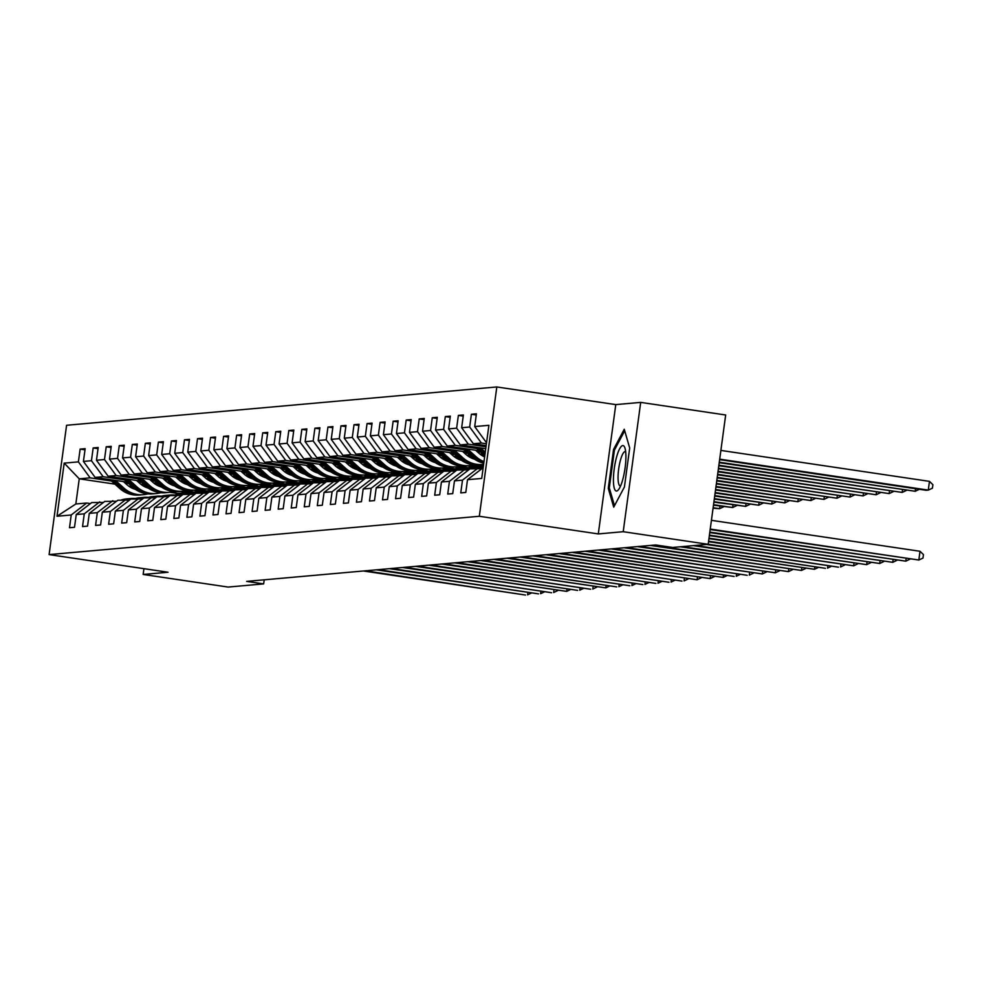 <?xml version="1.0" encoding="UTF-8"?>
<svg xmlns="http://www.w3.org/2000/svg" width="982" height="982" viewBox="0 0 982 982"><rect width="100%" height="100%" fill="white"/><g stroke="black" fill="none" stroke-linecap="round" stroke-linejoin="round"><path stroke-width="1.47" d="M496.818 386.957L66.58 425.28L49.1 554.597L479.326 516.274L496.818 386.957L615.775 404.609L598.296 533.926L623.214 531.704L640.694 402.387L615.775 404.609M640.694 402.387L725.673 414.993L708.182 544.31L623.214 531.704M114.943 484.126L79.247 478.823L75.835 503.987L86.711 503.03L71.22 514.985L69.501 527.739L74.509 527.297L76.24 514.543L84.268 513.832L82.537 526.585L87.558 526.131L89.276 513.377L97.304 512.665L95.585 525.419L100.594 524.977L102.324 512.211L110.352 511.499L108.621 524.265L113.642 523.811L115.36 511.057L123.388 510.345L121.67 523.099L126.678 522.657L128.409 509.891L136.437 509.179L134.706 521.933L139.726 521.491L141.457 508.737L149.473 508.013L147.754 520.779L152.775 520.325L154.493 507.571L162.521 506.859L160.79 519.613L165.811 519.171L167.541 506.405L175.557 505.693L173.839 518.447L178.859 518.005L180.578 505.251L188.605 504.527L186.875 517.293L191.895 516.839L193.626 504.085L201.641 503.373L199.923 516.127L204.943 515.685L206.662 502.919L214.69 502.207L212.959 514.961L217.979 514.519L219.71 501.765L227.726 501.053L226.007 513.807L231.028 513.353L232.746 500.599L240.774 499.887L239.043 512.641L244.064 512.199L245.795 499.445L253.822 498.721L252.092 511.487L257.112 511.033L258.831 498.279L266.858 497.567L265.14 510.321L270.148 509.879L271.879 497.113L279.907 496.401L278.176 509.155L283.197 508.713L284.915 495.959L292.943 495.235L291.224 508.001L296.233 507.547L297.963 494.793L305.991 494.081L304.26 506.835L309.281 506.393L310.999 493.627L319.027 492.915L317.309 505.669L322.317 505.227L324.048 492.473L332.076 491.761L330.345 504.515L335.365 504.061L337.084 491.307L345.112 490.595L343.393 503.349L348.401 502.907L350.132 490.153L358.16 489.429L356.429 502.195L361.45 501.741L363.168 488.987L371.196 488.275L369.478 501.029L374.486 500.587L376.216 487.821L384.244 487.109L382.514 499.863L387.534 499.421L389.253 486.667L397.28 485.943L395.562 498.709L400.57 498.255L402.301 485.501L410.329 484.789L408.598 497.543L413.618 497.101L415.337 484.335L423.365 483.623L421.646 496.376L426.654 495.935L428.385 483.181L436.413 482.469L434.682 495.223L439.703 494.768L441.421 482.015L449.449 481.303L447.731 494.056L452.739 493.615L454.47 480.861L462.497 480.137L460.767 492.903L465.787 492.448L467.506 479.695L481.72 478.43L488.901 425.304L474.699 426.569L476.417 413.815L471.397 414.257L476.258 414.981M71.22 514.985L57.005 516.25L64.198 463.123L78.4 461.859L80.131 449.105L84.992 449.83M471.397 414.257L469.678 427.01L461.65 427.735L463.381 414.969L458.361 415.423L456.63 428.177L448.614 428.888L450.333 416.135L445.312 416.577L443.594 429.343L435.566 430.055L437.297 417.301L432.276 417.743L430.546 430.497L422.53 431.221L424.249 418.455L419.228 418.909L417.51 431.663L409.482 432.375L411.213 419.621L406.192 420.063L404.461 432.829L396.433 433.541L398.164 420.787L393.144 421.229L391.425 433.983L383.397 434.695L385.116 421.941L380.108 422.395L378.377 435.149L370.349 435.861L372.08 423.107L367.059 423.549L365.341 436.303L357.313 437.027L359.031 424.261L354.023 424.715L352.293 437.469L344.265 438.181L345.995 425.427L340.975 425.869L339.256 438.635L331.229 439.347L332.947 426.593L327.939 427.035L326.208 439.789L318.18 440.513L319.911 427.747L314.891 428.201L313.172 440.955L305.144 441.667L306.863 428.913L301.855 429.355L300.124 442.121L292.096 442.833L293.827 430.079L288.806 430.521L287.088 443.275L279.06 443.987L280.778 431.233L275.77 431.687L274.039 444.441L266.012 445.153L267.742 432.399L262.722 432.841L261.003 445.595L252.975 446.319L254.694 433.553L249.686 434.007L247.955 446.761L239.927 447.473L241.658 434.719L236.637 435.161L234.919 447.927L226.891 448.639L228.61 435.885L223.601 436.327L221.871 449.081L213.843 449.805L215.574 437.039L210.553 437.493L208.835 450.247L200.807 450.959L202.525 438.205L197.517 438.647L195.786 451.413L187.758 452.125L189.489 439.371L184.469 439.813L182.75 452.567L174.722 453.279L176.441 440.525L171.433 440.979L169.702 453.733L161.674 454.445L163.405 441.691L158.384 442.133L156.666 454.899L148.638 455.611L150.356 442.845L145.348 443.299L143.618 456.053L135.59 456.765L137.32 444.011L132.3 444.465L130.569 457.219L122.554 457.931L124.272 445.177L119.252 445.619L117.533 458.373L109.505 459.097L111.236 446.331L106.216 446.785L104.485 459.539L96.469 460.251L98.188 447.497L93.167 447.939L91.449 460.705L83.421 461.417L85.152 448.664L80.131 449.105M708.182 544.31L672.645 547.477L655.657 544.961L246.654 581.381L263.655 583.897L264.207 579.822M76.24 514.543L91.719 502.575L103.478 502.416M205.287 490.656L193.7 492.031L185.316 490.791M144.219 484.691L140.696 484.175M127.095 482.15L95.131 477.412L103.159 476.7L124.579 479.879M201.727 491.319L193.97 490.165M158.839 484.961L155.831 484.507M141.703 482.42L138.118 481.88M99.747 501.863L84.268 513.832M83.421 461.417L95.131 477.412M91.449 460.705L103.159 476.7M89.276 513.377L104.767 501.421L116.514 501.25M218.323 489.502L206.736 490.877L198.364 489.625M157.267 483.537L153.732 483.009M140.131 480.996L108.167 476.245L116.195 475.534L137.615 478.713M214.763 490.153L207.006 489.011M171.875 483.795L168.867 483.353M154.751 481.254L151.167 480.726M112.795 500.697L97.304 512.665M96.469 460.251L108.167 476.245M104.485 459.539L116.195 475.534M102.324 512.211L117.815 500.255L129.563 500.096M231.371 488.336L219.784 489.711L211.4 488.471M170.303 482.371L166.78 481.855M153.18 479.83L121.216 475.092L129.243 474.38L150.663 477.547M227.812 488.999L220.054 487.845M184.923 482.641L181.915 482.187M167.787 480.1L164.203 479.56M125.831 499.543L110.352 511.499M109.505 459.097L121.216 475.092M117.533 458.373L129.243 474.38M115.36 511.057L130.851 499.089L142.599 498.93M244.408 487.17L232.82 488.545L224.448 487.305M183.352 481.217L179.816 480.689M166.216 478.664L134.252 473.925L142.28 473.214L163.699 476.393M240.848 487.833L233.09 486.679M197.959 481.475L194.952 481.033M180.835 478.934L177.251 478.406M138.879 498.377L123.388 510.345M122.554 457.931L134.252 473.925M130.569 457.219L142.28 473.214M128.409 509.891L143.9 497.935L155.647 497.764M257.456 486.016L245.868 487.391L237.484 486.151M196.388 480.051L192.865 479.523M179.264 477.51L147.3 472.772L155.328 472.047L176.748 475.227M253.896 486.679L246.138 485.525M211.007 480.308L208 479.867M193.871 477.768L190.287 477.24M151.915 497.211L136.437 509.179M135.59 456.765L147.3 472.772M143.618 456.053L155.328 472.047M141.457 508.737L156.936 496.769L168.683 496.61M270.492 484.85L258.904 486.225L250.533 484.985M209.436 478.885L205.901 478.369M192.3 476.344L160.336 471.606L168.364 470.894L189.784 474.073M266.932 485.513L259.174 484.359M224.043 479.155L221.036 478.7M206.92 476.614L203.335 476.074M164.964 496.057L149.473 508.013M148.638 455.611L160.336 471.606M156.666 454.899L168.364 470.894M154.493 507.571L169.984 495.603L181.731 495.444M283.54 483.684L271.953 485.071L263.569 483.819M222.472 477.731L218.949 477.203M205.348 475.19L173.384 470.439L181.412 469.727L202.832 472.907M279.98 484.347L272.223 483.205M237.092 477.988L234.084 477.547M219.956 475.448L216.371 474.92M178 494.891L162.521 506.859M161.674 454.445L173.384 470.439M169.702 453.733L181.412 469.727M167.541 506.405L183.02 494.449L194.767 494.29M296.576 482.53L284.989 483.905L276.617 482.665M235.52 476.565L231.985 476.037M218.385 474.024L186.42 469.286L194.448 468.561L215.868 471.741M293.017 483.193L285.259 482.039M250.14 476.822L247.12 476.38M233.004 474.281L229.42 473.754M191.048 493.737L175.557 505.693M174.722 453.279L186.42 469.286M182.75 452.567L194.448 468.561M180.578 505.251L196.069 493.283L207.816 493.124M309.625 481.364L298.037 482.739L289.653 481.499M248.556 475.398L245.034 474.883M231.433 472.858L199.469 468.119L207.497 467.407L228.916 470.587M306.065 482.027L298.307 480.873M263.176 475.669L260.169 475.214M246.04 473.128L242.456 472.588M204.096 492.571L188.605 504.527M187.758 452.125L199.469 468.119M195.786 451.413L207.497 467.407M193.626 504.085L209.105 492.117L220.852 491.957M322.661 480.198L311.073 481.585L302.702 480.333M261.605 474.245L258.082 473.717M244.469 471.704L212.505 466.953L220.533 466.241L241.953 469.421M319.101 480.861L311.343 479.719M276.224 474.502L273.205 474.06M259.088 471.961L255.504 471.434M217.132 491.405L201.641 503.373M200.807 450.959L212.505 466.953M208.835 450.247L220.533 466.241M206.662 502.919L222.153 490.963L233.9 490.804M335.709 479.044L324.121 480.419L315.75 479.179M274.641 473.078L271.118 472.563M257.517 470.538L225.553 465.799L233.581 465.087L255.001 468.254M332.149 479.707L324.391 478.553M289.26 473.349L286.253 472.894M272.124 470.795L268.54 470.268M230.181 490.251L214.69 502.207M213.843 449.805L225.553 465.799M221.871 449.081L233.581 465.087M219.71 501.765L235.189 489.797L246.936 489.637M348.757 477.878L337.157 479.253L328.786 478.013M287.689 471.925L284.166 471.397M270.553 469.371L238.589 464.633L246.617 463.921L268.037 467.101M345.185 478.541L337.427 477.387M302.309 472.182L299.289 471.741M285.173 469.642L281.589 469.114M243.217 489.085L227.726 501.053M226.891 448.639L238.589 464.633M234.919 447.927L246.617 463.921M232.746 500.599L248.237 488.643L259.985 488.471M361.793 476.724L350.206 478.099L341.834 476.859M300.725 470.759L297.202 470.231M283.602 468.218L251.638 463.479L259.665 462.755L281.085 465.934M358.234 477.387L350.476 476.233M315.345 471.016L312.337 470.574M298.209 468.475L294.625 467.948M256.265 487.919L240.774 499.887M239.927 447.473L251.638 463.479M247.955 446.761L259.665 462.755M245.795 499.445L261.273 487.477L273.021 487.317M374.842 475.558L363.254 476.933L354.87 475.693M313.774 469.592L310.251 469.077M296.638 467.051L264.674 462.313L272.701 461.601L294.121 464.781M371.27 476.221L363.512 475.067M328.393 469.862L325.373 469.408M311.257 467.322L307.673 466.781M269.301 486.765L253.822 498.721M252.975 446.319L264.674 462.313M261.003 445.595L272.701 461.601M258.831 498.279L274.322 486.311L286.069 486.151M387.878 474.392L376.29 475.779L367.919 474.527M326.81 468.439L323.287 467.911M309.686 465.898L277.722 461.147L285.75 460.435L307.17 463.614M384.318 475.055L376.56 473.913M341.429 468.696L338.422 468.254M324.293 466.155L320.709 465.628M282.35 485.599L266.858 497.567M266.012 445.153L277.722 461.147M274.039 444.441L285.75 460.435M271.879 497.113L287.358 485.157L299.105 484.985M400.926 473.238L389.338 474.613L380.955 473.373M339.858 467.272L336.335 466.745M322.722 464.732L290.758 459.993L298.786 459.269L320.206 462.448M397.354 473.901L389.596 472.747M354.477 467.53L351.458 467.088M337.342 464.989L333.757 464.461M295.386 484.433L279.907 496.401M279.06 443.987L290.758 459.993M287.088 443.275L298.786 459.269M284.915 495.959L300.406 483.991L312.153 483.831M413.962 472.072L402.375 473.447L394.003 472.207M352.906 466.106L349.371 465.591M335.77 463.565L303.806 458.827L311.834 458.115L333.254 461.295M410.402 472.735L402.645 471.581M367.513 466.376L364.506 465.922M350.378 463.835L346.793 463.295M308.434 483.279L292.943 495.235M292.096 442.833L303.806 458.827M300.124 442.121L311.834 458.115M297.963 494.793L313.442 482.825L325.189 482.665M427.01 470.906L415.423 472.293L407.039 471.041M365.942 464.952L362.419 464.425M348.806 462.412L316.842 457.661L324.87 456.949L346.29 460.128M423.438 471.569L415.681 470.427M380.562 465.21L377.542 464.768M363.426 462.669L359.842 462.141M321.47 482.113L305.991 494.081M305.144 441.667L316.842 457.661M313.172 440.955L324.87 456.949M310.999 493.627L326.49 481.671L338.238 481.511M440.046 469.752L428.459 471.127L420.087 469.887M378.991 463.786L375.455 463.258M361.855 461.245L329.891 456.507L337.918 455.795L359.338 458.962M436.487 470.415L428.729 469.261M393.598 464.056L390.591 463.602M376.474 461.503L372.878 460.975M334.518 480.959L319.027 492.915M318.18 440.513L329.891 456.507M326.208 439.789L337.918 455.795M324.048 492.473L339.527 480.505L351.286 480.345M453.095 468.586L441.507 469.961L433.123 468.721M392.027 462.62L388.504 462.105M374.891 460.079L342.939 455.341L350.955 454.629L372.374 457.808M449.523 469.249L441.777 468.095M406.646 462.89L403.627 462.436M389.51 460.349L385.926 459.822M347.554 479.793L332.076 491.761M331.229 439.347L342.939 455.341M339.256 438.635L350.955 454.629M337.084 491.307L352.575 479.351L364.322 479.179M466.131 467.432L454.543 468.807L446.172 467.567M405.075 461.466L401.54 460.939M387.939 458.925L355.975 454.187L364.003 453.463L385.423 456.642M462.571 468.095L454.813 466.941M419.682 461.724L416.675 461.282M402.559 459.183L398.962 458.655M360.603 478.627L345.112 490.595M344.265 438.181L355.975 454.187M352.293 437.469L364.003 453.463M350.132 490.153L365.611 478.185L377.37 478.025M479.179 466.266L467.592 467.641L459.208 466.401M418.111 460.3L414.588 459.785M400.975 457.759L369.023 453.021L377.039 452.309L398.459 455.488M475.619 466.929L467.862 465.775M432.731 460.57L429.711 460.116M415.595 458.029L412.01 457.489M373.639 477.473L358.16 489.429M357.313 437.027L369.023 453.021M365.341 436.303L377.039 452.309M363.168 488.987L378.659 477.019L390.406 476.859M483.377 466.241L472.256 465.235M431.159 459.146L427.624 458.619M414.023 456.605L382.059 451.855L390.087 451.143L411.507 454.322M483.537 465.002L480.898 464.621M445.767 459.404L442.759 458.962M428.643 456.863L425.059 456.335M386.687 476.307L371.196 488.275M370.349 435.861L382.059 451.855M378.377 435.149L390.087 451.143M376.216 487.821L391.695 475.865L403.455 475.693M444.195 457.98L440.673 457.452M427.06 455.439L395.108 450.701L403.123 449.977L424.543 453.156M458.815 458.238L455.795 457.796M441.679 455.697L438.095 455.169M399.723 475.141L384.244 487.109M383.397 434.695L395.108 450.701M391.425 433.983L403.123 449.977M389.253 486.667L404.744 474.699L416.491 474.539M457.244 456.814L453.709 456.299M440.108 454.273L408.144 449.535L416.172 448.823L437.591 452.002M471.851 457.084L468.844 456.63M454.727 454.543L451.143 454.003M412.771 473.987L397.28 485.943M396.433 433.541L408.144 449.535M404.461 432.829L416.172 448.823M402.301 485.501L417.78 473.533L429.539 473.373M470.28 455.66L466.757 455.132M453.156 453.119L421.192 448.369L429.208 447.657L450.64 450.836M484.764 455.906L481.88 455.476M467.763 453.377L464.179 452.849M425.807 472.821L410.329 484.789M409.482 432.375L421.192 448.369M417.51 431.663L429.208 447.657M415.337 484.335L430.828 472.379L442.575 472.219M483.328 454.494L479.793 453.966M466.192 451.953L434.228 447.215L442.256 446.503L463.676 449.67M480.812 452.211L477.227 451.683M438.856 471.667L423.365 483.623M422.53 431.221L434.228 447.215M430.546 430.497L442.256 446.503M428.385 483.181L443.864 471.213L455.623 471.053M479.241 450.787L447.276 446.049L455.304 445.337L476.724 448.516M451.892 470.501L436.413 482.469M435.566 430.055L447.276 446.049M443.594 429.343L455.304 445.337M441.421 482.015L456.912 470.059L468.66 469.887M485.746 448.664L460.312 444.895L468.34 444.171L486.004 446.798M464.94 469.335L449.449 481.303M448.614 428.888L460.312 444.895M456.63 428.177L468.34 444.171M454.47 480.861L469.961 468.893L481.708 468.733M486.164 445.632L473.361 443.729L481.389 443.017L486.409 443.754M477.976 468.181L462.497 480.137M461.65 427.735L473.361 443.729M469.678 427.01L481.389 443.017M467.506 479.695L483.169 467.714M474.699 426.569L486.397 442.563M143.937 568.664L143.151 574.458L228.119 587.064L263.655 583.897M143.151 574.458L168.057 572.248L49.1 554.597M598.296 533.926L479.326 516.274M86.711 503.03L90.43 503.582M192.239 491.822L177.816 493.455L170.033 492.301M132.067 486.667L128.752 486.176M177.816 493.455L177.693 494.363M188.679 492.485L180.921 491.331M145.79 486.115L142.783 485.673M128.667 483.574L125.082 483.046M111.531 481.033L90.111 477.853L79.247 478.823L64.198 463.123M75.835 503.987L57.005 516.25M78.4 461.859L90.111 477.853M458.361 415.423L463.222 416.147M445.312 416.577L450.173 417.301M432.276 417.743L437.137 418.467M419.228 418.909L424.089 419.621M406.192 420.063L411.053 420.787M393.144 421.229L398.005 421.953M482.395 464.486L483.586 464.658M380.108 422.395L384.969 423.107M469.359 465.64L475.656 466.573M367.059 423.549L371.92 424.273M456.311 466.806L462.62 467.739M354.023 424.715L358.884 425.439M443.275 467.972L449.572 468.905M340.975 425.869L345.836 426.593M430.226 469.126L436.536 470.059M327.939 427.035L332.8 427.759M417.19 470.292L423.488 471.225M314.891 428.201L319.751 428.913M404.142 471.446L410.451 472.391M301.855 429.355L306.715 430.079M391.106 472.612L397.403 473.545M288.806 430.521L293.667 431.245M378.058 473.778L384.367 474.711M275.77 431.687L280.619 432.399M365.022 474.932L371.319 475.865M262.722 432.841L267.583 433.565M351.973 476.098L358.283 477.031M249.686 434.007L254.534 434.731M338.937 477.264L345.234 478.197M236.637 435.161L241.498 435.885M325.889 478.418L332.198 479.351M223.601 436.327L228.45 437.051M312.853 479.584L319.15 480.517M210.553 437.493L215.414 438.205M299.805 480.738L306.114 481.683M197.517 438.647L202.366 439.371M286.769 481.904L293.066 482.837M184.469 439.813L189.33 440.537M273.72 483.07L280.03 484.003M171.433 440.979L176.281 441.691M260.684 484.224L266.981 485.157M158.384 442.133L163.245 442.857M247.636 485.39L253.945 486.323M145.348 443.299L150.197 444.024M234.6 486.556L240.897 487.489M132.3 444.465L137.161 445.177M221.551 487.71L227.861 488.643M119.252 445.619L124.113 446.344M208.515 488.876L214.812 489.809M106.216 446.785L111.076 447.497M195.467 490.03L201.764 490.975M93.167 447.939L98.028 448.664M182.431 491.196L188.728 492.129M624.257 429.257L613.554 449.449L608.288 488.398L613.725 507.142L624.429 486.962L629.695 448.013L624.257 429.257M609.515 488.57L608.288 488.398M614.683 449.621L613.554 449.449M710.244 529.065L918.833 560.01L710.182 529.543M711.422 520.325L920.011 551.27L918.833 560.01L922.982 558.095L923.448 554.597L920.011 551.27M719.634 459.65L926.186 490.288L928.285 490.104L929.463 481.364L720.874 450.419M929.463 481.364L932.9 484.703L932.434 488.189L928.285 490.104L719.696 459.159M616.5 457.367A22.954 5.315 -81.6 0 0 613.541 483.451A22.954 5.315 -81.6 0 0 618.77 489.318A22.954 5.315 -81.6 0 0 622.846 479.241A22.954 5.315 -81.6 0 0 624.908 447.927A22.954 5.315 -81.6 0 0 616.5 457.367M625.669 451.695A17.381 4.026 -81.6 0 0 625.325 451.573A17.381 4.026 -81.6 0 0 620.366 460.484A17.381 4.026 -81.6 0 0 620.219 485.955A17.381 4.026 -81.6 0 0 620.587 485.943M614.487 505.73L609.306 487.87L614.413 450.137L624.687 430.73M709.839 532.097L905.785 561.164L709.765 532.588M909.946 559.188L905.785 561.164L906.128 558.623M709.421 535.129L892.748 562.33L709.36 535.62M896.897 560.341L892.748 562.33L893.092 559.777M719.217 462.682L915.236 491.27L719.29 462.203M919.398 489.282L915.236 491.27L915.58 488.717M475.141 447.092L484.777 455.82M480.64 447.902L485.28 452.113M477.227 447.399L484.973 454.408M485.096 453.512L478.553 447.596M718.812 465.714L902.2 492.424L718.873 465.235M906.349 490.448L902.2 492.424L902.544 489.883M477.706 468.205A27.017 26.244 -95.1 0 1 483.034 467.15A27.017 26.244 -95.1 0 1 483.254 467.125M473.533 468.574A27.017 26.244 -95.1 0 1 478.86 467.518L480.443 467.371A27.017 26.244 84.9 0 0 475.116 468.426M476.123 468.34A27.017 26.244 -95.1 0 1 481.45 467.285L483.034 467.15M709.016 538.173L879.7 563.496L708.943 538.652M883.861 561.508L879.7 563.496L880.044 560.943M464.67 469.359A27.017 26.244 -95.1 0 1 469.997 468.304A27.017 26.244 -95.1 0 1 474.466 468.304M460.484 469.74A27.017 26.244 -95.1 0 1 465.812 468.684L467.407 468.537A27.017 26.244 84.9 0 0 462.068 469.592M463.074 469.506A27.017 26.244 -95.1 0 1 468.414 468.451L469.997 468.304M708.599 541.205L866.664 564.65L708.538 541.696M870.813 562.674L866.664 564.65L867.008 562.097M451.622 470.525A27.017 26.244 -95.1 0 1 456.949 469.47A27.017 26.244 -95.1 0 1 461.417 469.457M447.436 470.894A27.017 26.244 -95.1 0 1 452.776 469.838L454.359 469.703A27.017 26.244 84.9 0 0 449.032 470.759M450.038 470.66A27.017 26.244 -95.1 0 1 455.366 469.605L456.949 469.47M708.194 544.237L853.616 565.816L706.402 544.47M857.777 563.828L853.616 565.816L853.959 563.263M462.105 448.246L471.765 456.998A27.017 26.244 84.9 0 0 483.782 463.197M467.592 449.069L475.951 456.63A27.017 26.244 84.9 0 0 483.991 461.626M475.644 450.259L478.885 453.193A22.426 21.788 84.9 0 0 484.629 456.949M464.191 448.565L473.361 456.863A27.017 26.244 84.9 0 0 483.856 462.682M483.905 462.301A27.017 26.244 -95.1 0 1 474.355 456.777L465.505 448.762M718.394 468.758L889.152 493.59L718.468 468.267M893.313 491.601L889.152 493.59L889.496 491.037M449.056 449.412L458.729 458.164A27.017 26.244 84.9 0 0 478.406 464.842L480.002 464.695A27.017 26.244 84.9 0 0 480.493 464.646M454.556 450.222L462.903 457.796A27.017 26.244 84.9 0 0 482.592 464.461A27.017 26.244 84.9 0 0 483.623 464.351M462.608 451.425L465.849 454.347A22.426 21.788 84.9 0 0 474.49 459.171M451.143 449.719L460.312 458.017A27.017 26.244 84.9 0 0 480.002 464.695M482.592 464.461L480.996 464.609A27.017 26.244 -95.1 0 1 461.319 457.931L452.469 449.916M717.989 471.79L876.116 494.756L718.051 471.299M880.265 492.768L876.116 494.756L876.46 492.203M436.02 450.578L445.681 459.33A27.017 26.244 84.9 0 0 465.37 465.996L466.953 465.861A27.017 26.244 84.9 0 0 467.457 465.812M441.507 451.389L449.866 458.95A27.017 26.244 84.9 0 0 469.543 465.628A27.017 26.244 84.9 0 0 473.938 464.842M449.56 452.579L452.8 455.513A22.426 21.788 84.9 0 0 461.454 460.325M438.107 450.885L447.276 459.183A27.017 26.244 84.9 0 0 466.953 465.861M469.543 465.628L467.96 465.763A27.017 26.244 -95.1 0 1 448.271 459.097L439.42 451.082M717.584 474.822L863.068 495.91L717.646 474.343M867.229 493.934L863.068 495.91L863.411 493.369M422.972 451.732L432.645 460.484A27.017 26.244 84.9 0 0 452.321 467.162L453.917 467.015A27.017 26.244 84.9 0 0 454.408 466.966M428.471 452.555L436.818 460.116A27.017 26.244 84.9 0 0 456.507 466.794A27.017 26.244 84.9 0 0 460.902 466.008M436.524 453.745L439.752 456.679A22.426 21.788 84.9 0 0 448.406 461.491M425.059 452.039L434.228 460.349A27.017 26.244 84.9 0 0 453.917 467.015M456.507 466.794L454.912 466.929A27.017 26.244 -95.1 0 1 435.235 460.251L426.384 452.236M717.167 477.866L850.031 497.076L717.228 477.375M854.18 495.088L850.031 497.076L850.375 494.523M409.936 452.898L419.596 461.65A27.017 26.244 84.9 0 0 439.285 468.328L440.869 468.181A27.017 26.244 84.9 0 0 441.372 468.132M415.423 453.709L423.782 461.27A27.017 26.244 84.9 0 0 443.459 467.948A27.017 26.244 84.9 0 0 447.853 467.162M423.475 454.912L426.716 457.833A22.426 21.788 84.9 0 0 435.37 462.645M412.023 453.205L421.192 461.503A27.017 26.244 84.9 0 0 440.869 468.181M443.459 467.948L441.875 468.095A27.017 26.244 -95.1 0 1 422.186 461.417L413.336 453.402M716.762 480.898L836.983 498.23L716.823 480.407M841.144 496.254L836.983 498.23L837.327 495.689M396.888 454.065L406.56 462.804A27.017 26.244 84.9 0 0 426.237 469.482L427.821 469.347A27.017 26.244 84.9 0 0 428.324 469.298M402.387 454.875L410.734 462.436A27.017 26.244 84.9 0 0 430.423 469.114A27.017 26.244 84.9 0 0 434.817 468.328M410.439 456.065L413.668 458.999A22.426 21.788 84.9 0 0 422.321 463.811M398.974 454.371L408.144 462.669A27.017 26.244 84.9 0 0 427.821 469.347M430.423 469.114L428.827 469.249A27.017 26.244 -95.1 0 1 409.15 462.583L400.3 454.568M716.344 483.93L823.947 499.396L716.418 483.451M828.096 497.408L823.947 499.396L824.291 496.843M383.852 455.218L393.512 463.97A27.017 26.244 84.9 0 0 413.201 470.648L414.785 470.501A27.017 26.244 84.9 0 0 415.288 470.452M389.338 456.041L397.698 463.602A27.017 26.244 84.9 0 0 417.375 470.268A27.017 26.244 84.9 0 0 421.769 469.494M397.391 457.231L400.631 460.165A22.426 21.788 84.9 0 0 409.285 464.977M385.938 455.525L395.095 463.835A27.017 26.244 84.9 0 0 414.785 470.501M417.375 470.268L415.791 470.415A27.017 26.244 -95.1 0 1 396.102 463.737L387.252 455.722M715.939 486.962L810.899 500.562L716.001 486.483M815.06 498.574L810.899 500.562L811.242 498.009M370.803 456.385L380.476 465.137A27.017 26.244 84.9 0 0 400.153 471.802L401.736 471.667A27.017 26.244 84.9 0 0 402.239 471.618M376.302 457.195L384.649 464.756A27.017 26.244 84.9 0 0 404.339 471.434A27.017 26.244 84.9 0 0 408.733 470.648M384.355 458.385L387.583 461.319A22.426 21.788 84.9 0 0 396.237 466.131M372.89 456.691L382.059 464.989A27.017 26.244 84.9 0 0 401.736 471.667M404.339 471.434L402.743 471.581A27.017 26.244 -95.1 0 1 383.066 464.903L374.216 456.888M715.522 490.006L797.863 501.716L715.596 489.515M802.012 499.74L797.863 501.716L798.206 499.175M357.767 457.538L367.428 466.29A27.017 26.244 84.9 0 0 387.117 472.968L388.7 472.833A27.017 26.244 84.9 0 0 389.203 472.772M363.254 458.361L371.613 465.922A27.017 26.244 84.9 0 0 391.29 472.6A27.017 26.244 84.9 0 0 395.685 471.814M371.306 459.551L374.547 462.485A22.426 21.788 84.9 0 0 383.201 467.297M359.854 457.858L369.011 466.155A27.017 26.244 84.9 0 0 388.7 472.833M391.29 472.6L389.707 472.735A27.017 26.244 -95.1 0 1 370.018 466.069L361.167 458.054M715.117 493.038L784.814 502.882L715.178 492.547M788.976 500.894L784.814 502.882L785.158 500.329M344.719 458.704L354.392 467.457A27.017 26.244 84.9 0 0 374.068 474.134L375.652 473.987A27.017 26.244 84.9 0 0 376.155 473.938M350.218 459.515L358.565 467.088A27.017 26.244 84.9 0 0 378.254 473.754A27.017 26.244 84.9 0 0 382.649 472.968M358.27 460.718L361.499 463.639A22.426 21.788 84.9 0 0 370.153 468.463M346.806 459.011L355.975 467.309A27.017 26.244 84.9 0 0 375.652 473.987M378.254 473.754L376.658 473.901A27.017 26.244 -95.1 0 1 356.982 467.223L348.131 459.208M714.7 496.07L771.778 504.048L714.773 495.591M775.927 502.06L771.778 504.048L772.122 501.495M331.683 459.871L341.343 468.623A27.017 26.244 84.9 0 0 361.02 475.288L362.616 475.153A27.017 26.244 84.9 0 0 363.119 475.104M337.17 460.681L345.529 468.242A27.017 26.244 84.9 0 0 365.206 474.92A27.017 26.244 84.9 0 0 369.6 474.134M345.222 461.871L348.463 464.805A22.426 21.788 84.9 0 0 357.117 469.617M333.77 460.177L342.927 468.475A27.017 26.244 84.9 0 0 362.616 475.153M365.206 474.92L363.622 475.055A27.017 26.244 -95.1 0 1 343.933 468.389L335.083 460.374M714.295 499.114L758.73 505.202L714.356 498.623M762.891 503.226L758.73 505.202L759.074 502.661M318.634 461.024L328.295 469.777A27.017 26.244 84.9 0 0 347.984 476.454L349.567 476.307A27.017 26.244 84.9 0 0 350.071 476.258M324.134 461.847L332.481 469.408A27.017 26.244 84.9 0 0 352.17 476.086A27.017 26.244 84.9 0 0 356.564 475.3M332.186 463.038L335.414 465.971A22.426 21.788 84.9 0 0 344.068 470.783M320.721 461.344L329.891 469.642A27.017 26.244 84.9 0 0 349.567 476.307M352.17 476.086L350.574 476.221A27.017 26.244 -95.1 0 1 330.897 469.543L322.047 461.528M713.889 502.146L745.682 506.368L713.951 501.655M749.843 504.38L745.682 506.368L746.038 503.815M305.598 462.191L315.259 470.943A27.017 26.244 84.9 0 0 334.936 477.62L336.531 477.473A27.017 26.244 84.9 0 0 337.035 477.424M311.085 463.001L319.445 470.574A27.017 26.244 84.9 0 0 339.121 477.24A27.017 26.244 84.9 0 0 343.516 476.454M319.138 464.204L322.378 467.125A22.426 21.788 84.9 0 0 331.032 471.937M307.685 462.497L316.842 470.795A27.017 26.244 84.9 0 0 336.531 477.473M339.121 477.24L337.538 477.387A27.017 26.244 -95.1 0 1 317.849 470.709L308.999 462.694M713.472 505.178L732.646 507.522L713.546 504.699M736.807 505.546L732.646 507.522L732.989 504.981M292.55 463.357L302.21 472.097A27.017 26.244 84.9 0 0 321.9 478.774L323.483 478.639A27.017 26.244 84.9 0 0 323.986 478.59M298.037 464.167L306.396 471.728A27.017 26.244 84.9 0 0 326.073 478.406A27.017 26.244 84.9 0 0 330.48 477.62M306.102 465.358L309.33 468.291A22.426 21.788 84.9 0 0 317.984 473.103M294.637 463.664L303.806 471.961A27.017 26.244 84.9 0 0 323.483 478.639M326.073 478.406L324.49 478.541A27.017 26.244 -95.1 0 1 304.813 471.876L295.963 463.86M713.067 508.222L719.597 508.688L713.128 507.731M723.759 506.712L719.597 508.688L719.953 506.135M279.514 464.511L289.174 473.263A27.017 26.244 84.9 0 0 308.851 479.94L310.447 479.793A27.017 26.244 84.9 0 0 310.95 479.744M285.001 465.333L293.348 472.894A27.017 26.244 84.9 0 0 313.037 479.56A27.017 26.244 84.9 0 0 317.432 478.786M293.053 466.524L296.294 469.457A22.426 21.788 84.9 0 0 304.948 474.269M281.601 464.817L290.758 473.128A27.017 26.244 84.9 0 0 310.447 479.793M313.037 479.56L311.454 479.707A27.017 26.244 -95.1 0 1 291.764 473.029L282.914 465.014M266.466 465.677L276.126 474.429A27.017 26.244 84.9 0 0 295.815 481.094L297.399 480.959A27.017 26.244 84.9 0 0 297.902 480.91M271.953 466.487L280.312 474.048A27.017 26.244 84.9 0 0 299.989 480.726A27.017 26.244 84.9 0 0 304.395 479.94M280.017 467.69L283.246 470.611A22.426 21.788 84.9 0 0 291.9 475.423M268.552 465.984L277.722 474.281A27.017 26.244 84.9 0 0 297.399 480.959M299.989 480.726L298.405 480.873A27.017 26.244 -95.1 0 1 278.728 474.196L269.866 466.18M253.43 466.831L263.09 475.583A27.017 26.244 84.9 0 0 282.767 482.26L284.363 482.125A27.017 26.244 84.9 0 0 284.866 482.064M258.917 467.653L267.264 475.214A27.017 26.244 84.9 0 0 286.953 481.892A27.017 26.244 84.9 0 0 291.347 481.106M266.969 468.844L270.21 471.777A22.426 21.788 84.9 0 0 278.863 476.589M255.516 467.15L264.674 475.448A27.017 26.244 84.9 0 0 284.363 482.125M286.953 481.892L285.369 482.027A27.017 26.244 -95.1 0 1 265.68 475.362L256.83 467.346M240.381 467.997L250.042 476.749A27.017 26.244 84.9 0 0 269.731 483.426L271.314 483.279A27.017 26.244 84.9 0 0 271.818 483.23M245.868 468.807L254.228 476.38A27.017 26.244 84.9 0 0 273.904 483.046A27.017 26.244 84.9 0 0 278.311 482.26M253.933 470.01L257.161 472.931A22.426 21.788 84.9 0 0 265.815 477.755M242.468 468.304L251.638 476.601A27.017 26.244 84.9 0 0 271.314 483.279M273.904 483.046L272.321 483.193A27.017 26.244 -95.1 0 1 252.644 476.515L243.781 468.5M227.345 469.163L237.006 477.915A27.017 26.244 84.9 0 0 256.683 484.58L258.278 484.445A27.017 26.244 84.9 0 0 258.782 484.396M232.832 469.973L241.179 477.534A27.017 26.244 84.9 0 0 260.868 484.212A27.017 26.244 84.9 0 0 265.263 483.426M240.885 471.164L244.125 474.097A22.426 21.788 84.9 0 0 252.779 478.909M229.432 469.47L238.589 477.768A27.017 26.244 84.9 0 0 258.278 484.445M260.868 484.212L259.273 484.359A27.017 26.244 -95.1 0 1 239.596 477.682L230.745 469.666M438.586 471.691A27.017 26.244 -95.1 0 1 443.913 470.636A27.017 26.244 -95.1 0 1 448.381 470.623M434.4 472.06A27.017 26.244 -95.1 0 1 439.727 471.004L441.323 470.857A27.017 26.244 84.9 0 0 435.983 471.912M436.99 471.826A27.017 26.244 -95.1 0 1 442.33 470.771L443.913 470.636M695.452 545.452L838.481 567.166L693.366 545.636M844.729 564.994L840.58 566.97L840.923 564.429M425.537 472.845A27.017 26.244 -95.1 0 1 430.865 471.79A27.017 26.244 -95.1 0 1 435.333 471.79M421.352 473.226A27.017 26.244 -95.1 0 1 426.691 472.158L428.275 472.023A27.017 26.244 84.9 0 0 422.947 473.078M423.954 472.993A27.017 26.244 -95.1 0 1 429.281 471.937L430.865 471.79M682.416 546.606L825.445 568.32L680.317 546.79M831.693 566.148L827.531 568.136L827.875 565.583M412.489 474.011A27.017 26.244 -95.1 0 1 417.829 472.956A27.017 26.244 -95.1 0 1 422.297 472.943M408.316 474.38A27.017 26.244 -95.1 0 1 413.643 473.324L415.239 473.189A27.017 26.244 84.9 0 0 409.899 474.245M410.906 474.146A27.017 26.244 -95.1 0 1 416.233 473.091L417.829 472.956M652.379 545.243L814.495 569.302L650.28 545.44M818.644 567.314L814.495 569.302L814.839 566.749M399.453 475.165A27.017 26.244 -95.1 0 1 404.78 474.11A27.017 26.244 -95.1 0 1 409.248 474.11M395.267 475.546A27.017 26.244 -95.1 0 1 400.607 474.49L402.19 474.343A27.017 26.244 84.9 0 0 396.863 475.398M397.87 475.313A27.017 26.244 -95.1 0 1 403.197 474.257L404.78 474.11M639.331 546.409L801.447 570.456L637.244 546.593M805.608 568.48L801.447 570.456L801.791 567.915M386.405 476.331A27.017 26.244 -95.1 0 1 391.744 475.276A27.017 26.244 -95.1 0 1 396.212 475.276M382.231 476.7A27.017 26.244 -95.1 0 1 387.559 475.644L389.154 475.509A27.017 26.244 84.9 0 0 383.815 476.565M384.821 476.479A27.017 26.244 -95.1 0 1 390.149 475.423L391.744 475.276M626.283 547.575L788.411 571.622L624.196 547.76M792.56 569.634L788.411 571.622L788.755 569.069M373.369 477.498A27.017 26.244 -95.1 0 1 378.696 476.442A27.017 26.244 -95.1 0 1 383.164 476.43M369.183 477.866A27.017 26.244 -95.1 0 1 374.523 476.81L376.106 476.663A27.017 26.244 84.9 0 0 370.779 477.731M371.785 477.633A27.017 26.244 -95.1 0 1 377.113 476.577L378.696 476.442M613.247 548.729L775.363 572.788L611.16 548.913M779.524 570.8L775.363 572.788L775.706 570.235M360.32 478.651A27.017 26.244 -95.1 0 1 365.66 477.596A27.017 26.244 -95.1 0 1 370.128 477.596M356.147 479.032A27.017 26.244 -95.1 0 1 361.474 477.976L363.07 477.829A27.017 26.244 84.9 0 0 357.73 478.885M358.737 478.799A27.017 26.244 -95.1 0 1 364.064 477.743L365.66 477.596M600.198 549.895L762.327 573.942L598.112 550.08M766.476 571.966L762.327 573.942L762.67 571.401M347.284 479.817A27.017 26.244 -95.1 0 1 352.612 478.762A27.017 26.244 -95.1 0 1 357.08 478.75M343.099 480.186A27.017 26.244 -95.1 0 1 348.438 479.13L350.022 478.995A27.017 26.244 84.9 0 0 344.694 480.051M345.689 479.952A27.017 26.244 -95.1 0 1 351.028 478.897L352.612 478.762M587.162 551.062L747.192 575.292L585.076 551.246M753.439 573.12L749.278 575.108L749.622 572.555M334.236 480.984A27.017 26.244 -95.1 0 1 339.576 479.928A27.017 26.244 -95.1 0 1 344.044 479.916M330.062 481.352A27.017 26.244 -95.1 0 1 335.39 480.296L336.986 480.149A27.017 26.244 84.9 0 0 331.646 481.205M332.653 481.119A27.017 26.244 -95.1 0 1 337.98 480.063L339.576 479.928M574.114 552.215L734.143 576.459L572.027 552.4M740.391 574.286L736.242 576.262L736.586 573.721M321.2 482.137A27.017 26.244 -95.1 0 1 326.527 481.082A27.017 26.244 -95.1 0 1 330.995 481.082M317.014 482.518A27.017 26.244 -95.1 0 1 322.354 481.45L323.937 481.315A27.017 26.244 84.9 0 0 318.61 482.371M319.604 482.285A27.017 26.244 -95.1 0 1 324.944 481.229L326.527 481.082M561.078 553.382L723.194 577.428L558.991 553.566M727.355 575.44L723.194 577.428L723.538 574.875M308.152 483.304A27.017 26.244 -95.1 0 1 313.491 482.248A27.017 26.244 -95.1 0 1 317.959 482.236M303.978 483.672A27.017 26.244 -95.1 0 1 309.305 482.616L310.901 482.481A27.017 26.244 84.9 0 0 305.562 483.537M306.568 483.439A27.017 26.244 -95.1 0 1 311.895 482.383L313.491 482.248M548.03 554.535L710.158 578.594L545.943 554.732M714.307 576.606L710.158 578.594L710.502 576.041M295.116 484.457A27.017 26.244 -95.1 0 1 300.443 483.402A27.017 26.244 -95.1 0 1 304.911 483.402M290.93 484.838A27.017 26.244 -95.1 0 1 296.269 483.782L297.853 483.635A27.017 26.244 84.9 0 0 292.526 484.691M293.52 484.605A27.017 26.244 -95.1 0 1 298.859 483.549L300.443 483.402M534.994 555.702L697.11 579.748L532.907 555.886M701.271 577.772L697.11 579.748L697.453 577.207M282.067 485.624A27.017 26.244 -95.1 0 1 287.407 484.568A27.017 26.244 -95.1 0 1 291.875 484.568M277.894 485.992A27.017 26.244 -95.1 0 1 283.221 484.936L284.817 484.801A27.017 26.244 84.9 0 0 279.477 485.857M280.484 485.771A27.017 26.244 -95.1 0 1 285.811 484.715L287.407 484.568M521.945 556.868L681.974 581.098L519.859 557.052M688.222 578.926L684.061 580.914L684.417 578.361M269.031 486.79A27.017 26.244 -95.1 0 1 274.359 485.734A27.017 26.244 -95.1 0 1 278.827 485.722M264.845 487.158A27.017 26.244 -95.1 0 1 270.185 486.102L271.769 485.955A27.017 26.244 84.9 0 0 266.441 487.023M267.435 486.925A27.017 26.244 -95.1 0 1 272.775 485.869L274.359 485.734M508.909 558.022L668.938 582.265L506.822 558.206M675.186 580.092L671.025 582.081L671.369 579.527M255.983 487.944A27.017 26.244 -95.1 0 1 261.322 486.888A27.017 26.244 -95.1 0 1 265.778 486.888M251.809 488.324A27.017 26.244 -95.1 0 1 257.137 487.268L258.732 487.121A27.017 26.244 84.9 0 0 253.393 488.177M254.399 488.091A27.017 26.244 -95.1 0 1 259.727 487.035L261.322 486.888M495.861 559.188L655.89 583.418L493.774 559.372M662.138 581.258L657.977 583.234L658.333 580.693M242.947 489.11A27.017 26.244 -95.1 0 1 248.274 488.054A27.017 26.244 -95.1 0 1 252.742 488.054M238.761 489.478A27.017 26.244 -95.1 0 1 244.101 488.422L245.684 488.287A27.017 26.244 84.9 0 0 240.357 489.343M241.351 489.257A27.017 26.244 -95.1 0 1 246.691 488.189L248.274 488.054M482.825 560.354L642.854 584.585L480.726 560.538M649.09 582.412L644.941 584.4L645.284 581.847M229.898 490.276A27.017 26.244 -95.1 0 1 235.238 489.22A27.017 26.244 -95.1 0 1 239.694 489.208M225.725 490.644A27.017 26.244 -95.1 0 1 231.052 489.588L232.648 489.441A27.017 26.244 84.9 0 0 227.308 490.497M228.315 490.411A27.017 26.244 -95.1 0 1 233.642 489.355L235.238 489.22M469.777 561.508L629.806 585.751L467.69 561.692M636.054 583.578L631.892 585.554L632.236 583.013M216.862 491.43A27.017 26.244 -95.1 0 1 222.19 490.374A27.017 26.244 -95.1 0 1 226.658 490.374M212.677 491.81A27.017 26.244 -95.1 0 1 218.016 490.755L219.6 490.607A27.017 26.244 84.9 0 0 214.272 491.663M215.267 491.577A27.017 26.244 -95.1 0 1 220.606 490.521L222.19 490.374M456.74 562.674L616.77 586.905L454.641 562.858M623.005 584.732L618.856 586.72L619.2 584.167M203.814 492.596A27.017 26.244 -95.1 0 1 209.154 491.54A27.017 26.244 -95.1 0 1 213.61 491.528M199.641 492.964A27.017 26.244 -95.1 0 1 204.968 491.908L206.551 491.773A27.017 26.244 84.9 0 0 201.224 492.829M202.231 492.731A27.017 26.244 -95.1 0 1 207.558 491.675L209.154 491.54M443.692 563.828L605.808 587.887L441.605 564.024M609.969 585.898L605.808 587.887L606.152 585.333M190.778 493.762A27.017 26.244 -95.1 0 1 196.105 492.694A27.017 26.244 -95.1 0 1 200.574 492.694M186.592 494.13A27.017 26.244 -95.1 0 1 191.932 493.074L193.515 492.927A27.017 26.244 84.9 0 0 188.188 493.983M189.182 493.897A27.017 26.244 -95.1 0 1 194.522 492.841L196.105 492.694M430.656 564.994L590.685 589.237L428.557 565.178M596.921 587.064L592.772 589.04L593.116 586.5M214.297 470.317L223.957 479.069A27.017 26.244 84.9 0 0 243.646 485.746L245.23 485.599A27.017 26.244 84.9 0 0 245.733 485.55M219.784 471.139L228.143 478.7A27.017 26.244 84.9 0 0 247.82 485.378A27.017 26.244 84.9 0 0 252.227 484.592M227.849 472.33L231.077 475.263A22.426 21.788 84.9 0 0 239.731 480.075M216.384 470.636L225.553 478.934A27.017 26.244 84.9 0 0 245.23 485.599M247.82 485.378L246.237 485.513A27.017 26.244 -95.1 0 1 226.547 478.835L217.697 470.82M201.261 471.483L210.921 480.235A27.017 26.244 84.9 0 0 230.598 486.912L232.194 486.765A27.017 26.244 84.9 0 0 232.697 486.716M206.748 472.293L215.095 479.867A27.017 26.244 84.9 0 0 234.784 486.532A27.017 26.244 84.9 0 0 239.178 485.746M214.8 473.496L218.041 476.417A22.426 21.788 84.9 0 0 226.695 481.229M203.348 471.79L212.505 480.088A27.017 26.244 84.9 0 0 232.194 486.765M234.784 486.532L233.188 486.679A27.017 26.244 -95.1 0 1 213.511 480.002L204.661 471.986M188.213 472.649L197.873 481.401A27.017 26.244 84.9 0 0 217.562 488.066L219.146 487.931A27.017 26.244 84.9 0 0 219.649 487.882M193.7 473.459L202.059 481.02A27.017 26.244 84.9 0 0 221.736 487.698A27.017 26.244 84.9 0 0 226.13 486.912M201.764 474.65L204.993 477.583A22.426 21.788 84.9 0 0 213.646 482.395M190.299 472.956L199.469 481.254A27.017 26.244 84.9 0 0 219.146 487.931M221.736 487.698L220.152 487.833A27.017 26.244 -95.1 0 1 200.463 481.168L191.613 473.152M175.164 473.803L184.837 482.555A27.017 26.244 84.9 0 0 204.514 489.232L206.11 489.085A27.017 26.244 84.9 0 0 206.613 489.036M180.663 474.625L189.01 482.187A27.017 26.244 84.9 0 0 208.7 488.852A27.017 26.244 84.9 0 0 213.094 488.079M188.716 475.816L191.956 478.75A22.426 21.788 84.9 0 0 200.61 483.561M177.251 474.11L186.42 482.42A27.017 26.244 84.9 0 0 206.11 489.085M208.7 488.852L207.104 488.999A27.017 26.244 -95.1 0 1 187.427 482.322L178.577 474.306M177.73 494.916A27.017 26.244 -95.1 0 1 183.069 493.86A27.017 26.244 -95.1 0 1 187.525 493.86M173.556 495.284A27.017 26.244 -95.1 0 1 178.884 494.228L180.467 494.093A27.017 26.244 84.9 0 0 175.14 495.149M176.146 495.063A27.017 26.244 -95.1 0 1 181.474 494.007L183.069 493.86M417.608 566.16L577.637 590.391L415.521 566.344M583.885 588.218L579.724 590.207L580.067 587.653M162.128 474.969L171.789 483.721A27.017 26.244 84.9 0 0 191.478 490.386L193.061 490.251A27.017 26.244 84.9 0 0 193.564 490.202M167.615 475.779L175.974 483.34A27.017 26.244 84.9 0 0 195.651 490.018A27.017 26.244 84.9 0 0 200.046 489.232M175.68 476.982L178.908 479.903A22.426 21.788 84.9 0 0 187.562 484.715M164.215 475.276L173.384 483.574A27.017 26.244 84.9 0 0 193.061 490.251M195.651 490.018L194.068 490.165A27.017 26.244 -95.1 0 1 174.379 483.488L165.528 475.472M164.694 496.082A27.017 26.244 -95.1 0 1 170.021 495.026A27.017 26.244 -95.1 0 1 174.489 495.014M160.508 496.45A27.017 26.244 -95.1 0 1 165.848 495.394L167.431 495.259A27.017 26.244 84.9 0 0 162.091 496.315M163.098 496.217A27.017 26.244 -95.1 0 1 168.438 495.161L170.021 495.026M404.572 567.314L566.688 591.373L402.473 567.51M570.837 589.384L566.688 591.373L567.031 588.819M149.08 476.123L158.753 484.875A27.017 26.244 84.9 0 0 178.429 491.552L180.025 491.417A27.017 26.244 84.9 0 0 180.516 491.368M154.579 476.945L162.926 484.507A27.017 26.244 84.9 0 0 182.615 491.184A27.017 26.244 84.9 0 0 187.01 490.399M162.631 478.136L165.872 481.07A22.426 21.788 84.9 0 0 174.526 485.881M151.167 476.442L160.336 484.74A27.017 26.244 84.9 0 0 180.025 491.417M182.615 491.184L181.019 491.319A27.017 26.244 -95.1 0 1 161.343 484.654L152.492 476.638M151.645 497.236A27.017 26.244 -95.1 0 1 156.985 496.18A27.017 26.244 -95.1 0 1 161.441 496.18M147.472 497.616A27.017 26.244 -95.1 0 1 152.799 496.561L154.383 496.413A27.017 26.244 84.9 0 0 149.055 497.469M150.062 497.383A27.017 26.244 -95.1 0 1 155.389 496.327L156.985 496.18M391.523 568.48L551.553 592.711L389.437 568.664M557.801 590.55L553.639 592.527L553.983 589.986M136.044 477.289L145.704 486.041A27.017 26.244 84.9 0 0 165.393 492.719L166.977 492.571A27.017 26.244 84.9 0 0 167.48 492.522M141.531 478.099L149.89 485.673A27.017 26.244 84.9 0 0 169.567 492.338A27.017 26.244 84.9 0 0 173.961 491.565M149.583 479.302L152.824 482.223A22.426 21.788 84.9 0 0 161.478 487.047M138.131 477.596L147.3 485.894A27.017 26.244 84.9 0 0 166.977 492.571M169.567 492.338L167.983 492.485A27.017 26.244 -95.1 0 1 148.294 485.808L139.444 477.792M138.609 498.402A27.017 26.244 -95.1 0 1 143.937 497.346A27.017 26.244 -95.1 0 1 148.405 497.346M134.424 498.77A27.017 26.244 -95.1 0 1 139.751 497.714L141.347 497.579A27.017 26.244 84.9 0 0 136.007 498.635M137.014 498.549A27.017 26.244 -95.1 0 1 142.353 497.481L143.937 497.346M378.487 569.646L538.517 593.877L376.388 569.83M544.752 591.704L540.603 593.693L540.947 591.139M122.996 478.455L132.668 487.207A27.017 26.244 84.9 0 0 152.345 493.872L153.941 493.737A27.017 26.244 84.9 0 0 154.432 493.688M128.495 479.265L136.842 486.827A27.017 26.244 84.9 0 0 156.531 493.504A27.017 26.244 84.9 0 0 160.925 492.719M136.547 480.456L139.788 483.39A22.426 21.788 84.9 0 0 148.442 488.201M125.082 478.762L134.252 487.06A27.017 26.244 84.9 0 0 153.941 493.737M156.531 493.504L154.935 493.651A27.017 26.244 -95.1 0 1 135.258 486.974L126.408 478.958M125.561 499.568A27.017 26.244 -95.1 0 1 130.888 498.512A27.017 26.244 -95.1 0 1 135.356 498.5M121.387 499.936A27.017 26.244 -95.1 0 1 126.715 498.881L128.298 498.733A27.017 26.244 84.9 0 0 122.971 499.789M123.978 499.703A27.017 26.244 -95.1 0 1 129.305 498.647L130.888 498.512M365.439 570.8L525.468 595.043L363.352 570.984M531.716 592.87L527.555 594.846L527.899 592.306M109.959 479.609L119.62 488.361A27.017 26.244 84.9 0 0 139.309 495.038L140.892 494.891A27.017 26.244 84.9 0 0 141.396 494.842M115.446 480.431L123.806 487.993A27.017 26.244 84.9 0 0 143.482 494.67A27.017 26.244 84.9 0 0 147.877 493.885M123.499 481.622L126.739 484.556A22.426 21.788 84.9 0 0 135.393 489.367M112.046 479.928L121.216 488.226A27.017 26.244 84.9 0 0 140.892 494.891M143.482 494.67L141.899 494.805A27.017 26.244 -95.1 0 1 122.21 488.128L113.36 480.112M473.361 456.863L471.765 456.998M475.951 456.63L474.355 456.777M460.312 458.017L458.729 458.164M462.903 457.796L461.319 457.931M447.276 459.183L445.681 459.33M449.866 458.95L448.271 459.097M434.228 460.349L432.645 460.484M436.818 460.116L435.235 460.251M421.192 461.503L419.596 461.65M423.782 461.27L422.186 461.417M408.144 462.669L406.56 462.804M410.734 462.436L409.15 462.583M395.095 463.835L393.512 463.97M397.698 463.602L396.102 463.737M382.059 464.989L380.476 465.137M384.649 464.756L383.066 464.903M369.011 466.155L367.428 466.29M371.613 465.922L370.018 466.069M355.975 467.309L354.392 467.457M358.565 467.088L356.982 467.223M342.927 468.475L341.343 468.623M345.529 468.242L343.933 468.389M329.891 469.642L328.295 469.777M332.481 469.408L330.897 469.543M316.842 470.795L315.259 470.943M319.445 470.574L317.849 470.709M303.806 471.961L302.21 472.097M306.396 471.728L304.813 471.876M290.758 473.128L289.174 473.263M293.348 472.894L291.764 473.029M277.722 474.281L276.126 474.429M280.312 474.048L278.728 474.196M264.674 475.448L263.09 475.583M267.264 475.214L265.68 475.362M251.638 476.601L250.042 476.749M254.228 476.38L252.644 476.515M238.589 477.768L237.006 477.915M241.179 477.534L239.596 477.682M225.553 478.934L223.957 479.069M228.143 478.7L226.547 478.835M212.505 480.088L210.921 480.235M215.095 479.867L213.511 480.002M199.469 481.254L197.873 481.401M202.059 481.02L200.463 481.168M186.42 482.42L184.837 482.555M189.01 482.187L187.427 482.322M173.384 483.574L171.789 483.721M175.974 483.34L174.379 483.488M160.336 484.74L158.753 484.875M162.926 484.507L161.343 484.654M147.3 485.894L145.704 486.041M149.89 485.673L148.294 485.808M134.252 487.06L132.668 487.207M136.842 486.827L135.258 486.974M121.216 488.226L119.62 488.361M123.806 487.993L122.21 488.128"/></g></svg>
